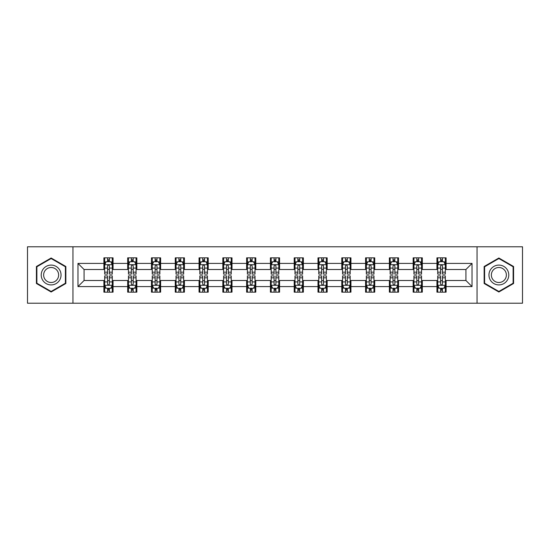 <?xml version="1.0" encoding="UTF-8"?>
<svg xmlns="http://www.w3.org/2000/svg" width="550" height="550" viewBox="0 0 550 550"><rect width="100%" height="100%" fill="white"/><g stroke="black" fill="none" stroke-linecap="round" stroke-linejoin="round"><path stroke-width="0.82" d="M477.056 303.215L522.5 303.215L522.5 246.785L477.056 246.785L477.056 303.215L72.944 303.215L72.944 246.785L27.5 246.785L27.5 303.215L72.944 303.215M477.056 246.785L72.944 246.785M446.098 263.409L446.098 257.847L436.947 257.847L436.947 263.409L422.311 263.409L422.311 257.847L413.16 257.847L413.16 263.409L398.523 263.409L398.523 257.847L389.373 257.847L389.373 263.409L374.729 263.409L374.729 257.847L365.585 257.847L365.585 263.409L350.941 263.409L350.941 257.847L341.791 257.847L341.791 263.409L327.154 263.409L327.154 257.847L318.003 257.847L318.003 263.409L303.366 263.409L303.366 257.847L294.216 257.847L294.216 263.409L279.572 263.409L279.572 257.847L270.428 257.847L270.428 263.409L255.784 263.409L255.784 257.847L246.634 257.847L246.634 263.409L231.997 263.409L231.997 257.847L222.846 257.847L222.846 263.409L208.209 263.409L208.209 257.847L199.059 257.847L199.059 263.409L184.415 263.409L184.415 257.847L175.271 257.847L175.271 263.409L160.627 263.409L160.627 257.847L151.477 257.847L151.477 263.409L136.84 263.409L136.84 257.847L127.689 257.847L127.689 263.409L113.052 263.409L113.052 257.847L103.902 257.847L103.902 263.409L77.976 263.409L77.976 286.591L84.074 280.493L103.902 280.493L103.902 292.153L113.052 292.153L113.052 280.493L127.689 280.493L127.689 292.153L136.84 292.153L136.84 280.493L151.477 280.493L151.477 292.153L160.627 292.153L160.627 280.493L175.271 280.493L175.271 292.153L184.415 292.153L184.415 280.493L199.059 280.493L199.059 292.153L208.209 292.153L208.209 280.493L222.846 280.493L222.846 292.153L231.997 292.153L231.997 280.493L246.634 280.493L246.634 292.153L255.784 292.153L255.784 280.493L270.428 280.493L270.428 292.153L279.572 292.153L279.572 280.493L294.216 280.493L294.216 292.153L303.366 292.153L303.366 280.493L318.003 280.493L318.003 292.153L327.154 292.153L327.154 280.493L341.791 280.493L341.791 292.153L350.941 292.153L350.941 280.493L365.585 280.493L365.585 292.153L374.729 292.153L374.729 280.493L389.373 280.493L389.373 292.153L398.523 292.153L398.523 280.493L413.16 280.493L413.16 292.153L422.311 292.153L422.311 280.493L436.947 280.493L436.947 292.153L446.098 292.153L446.098 280.493L465.926 280.493L465.926 269.507L446.098 269.507L446.098 263.409L472.024 263.409L472.024 286.591L446.098 286.591M436.947 286.591L422.311 286.591M413.16 286.591L398.523 286.591M389.373 286.591L374.729 286.591M365.585 286.591L350.941 286.591M341.791 286.591L327.154 286.591M318.003 286.591L303.366 286.591M294.216 286.591L279.572 286.591M270.428 286.591L255.784 286.591M246.634 286.591L231.997 286.591M222.846 286.591L208.209 286.591M199.059 286.591L184.415 286.591M175.271 286.591L160.627 286.591M151.477 286.591L136.84 286.591M127.689 286.591L113.052 286.591M103.902 286.591L77.976 286.591M436.947 263.409L436.947 269.507L422.311 269.507L422.311 263.409M413.16 263.409L413.16 269.507L398.523 269.507L398.523 263.409M389.373 263.409L389.373 269.507L374.729 269.507L374.729 263.409M365.585 263.409L365.585 269.507L350.941 269.507L350.941 263.409M341.791 263.409L341.791 269.507L327.154 269.507L327.154 263.409M318.003 263.409L318.003 269.507L303.366 269.507L303.366 263.409M294.216 263.409L294.216 269.507L279.572 269.507L279.572 263.409M270.428 263.409L270.428 269.507L255.784 269.507L255.784 263.409M246.634 263.409L246.634 269.507L231.997 269.507L231.997 263.409M222.846 263.409L222.846 269.507L208.209 269.507L208.209 263.409M199.059 263.409L199.059 269.507L184.415 269.507L184.415 263.409M175.271 263.409L175.271 269.507L160.627 269.507L160.627 263.409M151.477 263.409L151.477 269.507L136.84 269.507L136.84 263.409M127.689 263.409L127.689 269.507L113.052 269.507L113.052 263.409M103.902 263.409L103.902 269.507L84.074 269.507L77.976 263.409M84.074 269.507L84.074 280.493M472.024 286.591L465.926 280.493M465.926 269.507L472.024 263.409M103.902 261.656L104.665 261.656M107.559 261.656L109.388 261.656M112.289 261.656L113.052 261.656M103.902 269.356L104.665 269.356M107.559 269.356L109.388 269.356M112.289 269.356L113.052 269.356M103.902 280.644L104.665 280.644M107.559 280.644L109.388 280.644M112.289 280.644L113.052 280.644M103.902 288.344L104.665 288.344M107.559 288.344L109.388 288.344M112.289 288.344L113.052 288.344M127.689 280.644L128.453 280.644M131.347 280.644L133.183 280.644M136.077 280.644L136.84 280.644M127.689 288.344L128.453 288.344M131.347 288.344L133.183 288.344M136.077 288.344L136.84 288.344M127.689 261.656L128.453 261.656M131.347 261.656L133.183 261.656M136.077 261.656L136.84 261.656M127.689 269.356L128.453 269.356M131.347 269.356L133.183 269.356M136.077 269.356L136.84 269.356M151.477 280.644L152.24 280.644M155.141 280.644L156.97 280.644M159.864 280.644L160.627 280.644M151.477 288.344L152.24 288.344M155.141 288.344L156.97 288.344M159.864 288.344L160.627 288.344M151.477 261.656L152.24 261.656M155.141 261.656L156.97 261.656M159.864 261.656L160.627 261.656M151.477 269.356L152.24 269.356M155.141 269.356L156.97 269.356M159.864 269.356L160.627 269.356M175.271 280.644L176.028 280.644M178.929 280.644L180.758 280.644M183.652 280.644L184.415 280.644M175.271 288.344L176.028 288.344M178.929 288.344L180.758 288.344M183.652 288.344L184.415 288.344M175.271 261.656L176.028 261.656M178.929 261.656L180.758 261.656M183.652 261.656L184.415 261.656M175.271 269.356L176.028 269.356M178.929 269.356L180.758 269.356M183.652 269.356L184.415 269.356M199.059 280.644L199.822 280.644M202.716 280.644L204.545 280.644M207.446 280.644L208.209 280.644M199.059 288.344L199.822 288.344M202.716 288.344L204.545 288.344M207.446 288.344L208.209 288.344M199.059 261.656L199.822 261.656M202.716 261.656L204.545 261.656M207.446 261.656L208.209 261.656M199.059 269.356L199.822 269.356M202.716 269.356L204.545 269.356M207.446 269.356L208.209 269.356M222.846 280.644L223.609 280.644M226.504 280.644L228.339 280.644M231.234 280.644L231.997 280.644M222.846 288.344L223.609 288.344M226.504 288.344L228.339 288.344M231.234 288.344L231.997 288.344M222.846 261.656L223.609 261.656M226.504 261.656L228.339 261.656M231.234 261.656L231.997 261.656M222.846 269.356L223.609 269.356M226.504 269.356L228.339 269.356M231.234 269.356L231.997 269.356M246.634 280.644L247.397 280.644M250.298 280.644L252.127 280.644M255.021 280.644L255.784 280.644M246.634 288.344L247.397 288.344M250.298 288.344L252.127 288.344M255.021 288.344L255.784 288.344M246.634 261.656L247.397 261.656M250.298 261.656L252.127 261.656M255.021 261.656L255.784 261.656M246.634 269.356L247.397 269.356M250.298 269.356L252.127 269.356M255.021 269.356L255.784 269.356M270.428 280.644L271.184 280.644M274.086 280.644L275.914 280.644M278.816 280.644L279.572 280.644M270.428 288.344L271.184 288.344M274.086 288.344L275.914 288.344M278.816 288.344L279.572 288.344M270.428 261.656L271.184 261.656M274.086 261.656L275.914 261.656M278.816 261.656L279.572 261.656M270.428 269.356L271.184 269.356M274.086 269.356L275.914 269.356M278.816 269.356L279.572 269.356M294.216 280.644L294.979 280.644M297.873 280.644L299.702 280.644M302.603 280.644L303.366 280.644M294.216 288.344L294.979 288.344M297.873 288.344L299.702 288.344M302.603 288.344L303.366 288.344M294.216 261.656L294.979 261.656M297.873 261.656L299.702 261.656M302.603 261.656L303.366 261.656M294.216 269.356L294.979 269.356M297.873 269.356L299.702 269.356M302.603 269.356L303.366 269.356M318.003 280.644L318.766 280.644M321.661 280.644L323.496 280.644M326.391 280.644L327.154 280.644M318.003 288.344L318.766 288.344M321.661 288.344L323.496 288.344M326.391 288.344L327.154 288.344M318.003 261.656L318.766 261.656M321.661 261.656L323.496 261.656M326.391 261.656L327.154 261.656M318.003 269.356L318.766 269.356M321.661 269.356L323.496 269.356M326.391 269.356L327.154 269.356M341.791 280.644L342.554 280.644M345.455 280.644L347.284 280.644M350.178 280.644L350.941 280.644M341.791 288.344L342.554 288.344M345.455 288.344L347.284 288.344M350.178 288.344L350.941 288.344M341.791 261.656L342.554 261.656M345.455 261.656L347.284 261.656M350.178 261.656L350.941 261.656M341.791 269.356L342.554 269.356M345.455 269.356L347.284 269.356M350.178 269.356L350.941 269.356M365.585 280.644L366.348 280.644M369.243 280.644L371.071 280.644M373.973 280.644L374.729 280.644M365.585 288.344L366.348 288.344M369.243 288.344L371.071 288.344M373.973 288.344L374.729 288.344M365.585 261.656L366.348 261.656M369.243 261.656L371.071 261.656M373.973 261.656L374.729 261.656M365.585 269.356L366.348 269.356M369.243 269.356L371.071 269.356M373.973 269.356L374.729 269.356M389.373 280.644L390.136 280.644M393.03 280.644L394.859 280.644M397.76 280.644L398.523 280.644M389.373 288.344L390.136 288.344M393.03 288.344L394.859 288.344M397.76 288.344L398.523 288.344M389.373 261.656L390.136 261.656M393.03 261.656L394.859 261.656M397.76 261.656L398.523 261.656M389.373 269.356L390.136 269.356M393.03 269.356L394.859 269.356M397.76 269.356L398.523 269.356M413.16 280.644L413.923 280.644M416.817 280.644L418.653 280.644M421.547 280.644L422.311 280.644M413.16 288.344L413.923 288.344M416.817 288.344L418.653 288.344M421.547 288.344L422.311 288.344M413.16 261.656L413.923 261.656M416.817 261.656L418.653 261.656M421.547 261.656L422.311 261.656M413.16 269.356L413.923 269.356M416.817 269.356L418.653 269.356M421.547 269.356L422.311 269.356M436.947 280.644L437.711 280.644M440.612 280.644L442.441 280.644M445.335 280.644L446.098 280.644M436.947 288.344L437.711 288.344M440.612 288.344L442.441 288.344M445.335 288.344L446.098 288.344M436.947 261.656L437.711 261.656M440.612 261.656L442.441 261.656M445.335 261.656L446.098 261.656M436.947 269.356L437.711 269.356M440.612 269.356L442.441 269.356M445.335 269.356L446.098 269.356M51.136 291.995L65.856 283.498L65.856 266.502L51.136 258.005L36.424 266.502L36.424 283.498L51.136 291.995M513.576 266.502L498.864 258.005L484.144 266.502L484.144 283.498L498.864 291.995L513.576 283.498L513.576 266.502M109.388 259.827L107.559 259.827M112.289 272.174L109.388 272.174L109.388 274.086L112.289 274.086L112.289 264.784L110.763 261.731L106.184 261.731L104.665 264.784L104.665 274.086L107.559 274.086L107.559 272.174L104.665 272.174M104.665 264.784L104.665 257.847M112.289 264.784L112.289 257.847M107.559 261.731L107.559 257.847M109.388 257.847L109.388 261.731M109.388 272.174L109.388 265.925C108.783 264.749 108.171 264.749 107.559 265.925L107.559 272.174M107.559 290.173L109.388 290.173M104.665 277.826L107.559 277.826L107.559 275.914L104.665 275.914L104.665 285.216L106.184 288.269L110.763 288.269L112.289 285.216L112.289 275.914L109.388 275.914L109.388 277.826L112.289 277.826M112.289 285.216L112.289 292.153M104.665 285.216L104.665 292.153M109.388 288.269L109.388 292.153M107.559 292.153L107.559 288.269M107.559 277.826L107.559 284.075C108.171 285.251 108.776 285.251 109.388 284.075L109.388 277.826M59.723 279.957A9.914 9.914 0 0 0 56.093 266.413A9.914 9.914 0 0 0 42.549 270.043A9.914 9.914 0 0 0 46.179 283.587A9.914 9.914 0 0 0 59.723 279.957M57.633 278.754A7.508 7.508 0 0 0 54.89 268.503A7.508 7.508 0 0 0 44.639 271.246A7.508 7.508 0 0 0 47.383 281.497A7.508 7.508 0 0 0 57.633 278.754M36.877 283.229L36.877 266.771L51.136 258.534L65.395 266.771L65.395 283.229L51.136 291.466L36.877 283.229M498.864 265.086A9.914 9.914 0 0 0 488.95 275A9.914 9.914 0 0 0 498.864 284.914A9.914 9.914 0 0 0 508.777 275A9.914 9.914 0 0 0 498.864 265.086M498.864 267.493A7.508 7.508 0 0 0 491.356 275A7.508 7.508 0 0 0 498.864 282.507A7.508 7.508 0 0 0 506.371 275A7.508 7.508 0 0 0 498.864 267.493M513.123 283.229L498.864 291.466L484.605 283.229L484.605 266.771L498.864 258.534L513.123 266.771L513.123 283.229M133.183 259.827L131.347 259.827M136.077 272.174L133.183 272.174L133.183 274.086L136.077 274.086L136.077 264.784L134.551 261.731L129.979 261.731L128.453 264.784L128.453 274.086L131.347 274.086L131.347 272.174L128.453 272.174M128.453 264.784L128.453 257.847M136.077 264.784L136.077 257.847M131.347 261.731L131.347 257.847M133.183 257.847L133.183 261.731M133.183 272.174L133.183 265.925C132.571 264.749 131.959 264.749 131.347 265.925L131.347 272.174M156.97 259.827L155.141 259.827M159.864 272.174L156.97 272.174L156.97 274.086L159.864 274.086L159.864 264.784L158.338 261.731L153.766 261.731L152.24 264.784L152.24 274.086L155.141 274.086L155.141 272.174L152.24 272.174M152.24 264.784L152.24 257.847M159.864 264.784L159.864 257.847M155.141 261.731L155.141 257.847M156.97 257.847L156.97 261.731M156.97 272.174L156.97 265.925C156.358 264.749 155.746 264.749 155.141 265.925L155.141 272.174M131.347 290.173L133.183 290.173M128.453 277.826L131.347 277.826L131.347 275.914L128.453 275.914L128.453 285.216L129.979 288.269L134.551 288.269L136.077 285.216L136.077 275.914L133.183 275.914L133.183 277.826L136.077 277.826M136.077 285.216L136.077 292.153M128.453 285.216L128.453 292.153M133.183 288.269L133.183 292.153M131.347 292.153L131.347 288.269M131.347 277.826L131.347 284.075C131.959 285.251 132.571 285.251 133.183 284.075L133.183 277.826M155.141 290.173L156.97 290.173M152.24 277.826L155.141 277.826L155.141 275.914L152.24 275.914L152.24 285.216L153.766 288.269L158.338 288.269L159.864 285.216L159.864 275.914L156.97 275.914L156.97 277.826L159.864 277.826M159.864 285.216L159.864 292.153M152.24 285.216L152.24 292.153M156.97 288.269L156.97 292.153M155.141 292.153L155.141 288.269M155.141 277.826L155.141 284.075C155.746 285.251 156.358 285.251 156.97 284.075L156.97 277.826M180.758 259.827L178.929 259.827M183.652 272.174L180.758 272.174L180.758 274.086L183.652 274.086L183.652 264.784L182.133 261.731L177.554 261.731L176.028 264.784L176.028 274.086L178.929 274.086L178.929 272.174L176.028 272.174M176.028 264.784L176.028 257.847M183.652 264.784L183.652 257.847M178.929 261.731L178.929 257.847M180.758 257.847L180.758 261.731M180.758 272.174L180.758 265.925C180.146 264.749 179.541 264.749 178.929 265.925L178.929 272.174M204.545 259.827L202.716 259.827M207.446 272.174L204.545 272.174L204.545 274.086L207.446 274.086L207.446 264.784L205.92 261.731L201.348 261.731L199.822 264.784L199.822 274.086L202.716 274.086L202.716 272.174L199.822 272.174M199.822 264.784L199.822 257.847M207.446 264.784L207.446 257.847M202.716 261.731L202.716 257.847M204.545 257.847L204.545 261.731M204.545 272.174L204.545 265.925C203.94 264.749 203.328 264.749 202.716 265.925L202.716 272.174M228.339 259.827L226.504 259.827M231.234 272.174L228.339 272.174L228.339 274.086L231.234 274.086L231.234 264.784L229.708 261.731L225.136 261.731L223.609 264.784L223.609 274.086L226.504 274.086L226.504 272.174L223.609 272.174M223.609 264.784L223.609 257.847M231.234 264.784L231.234 257.847M226.504 261.731L226.504 257.847M228.339 257.847L228.339 261.731M228.339 272.174L228.339 265.925C227.728 264.749 227.116 264.749 226.504 265.925L226.504 272.174M178.929 290.173L180.758 290.173M176.028 277.826L178.929 277.826L178.929 275.914L176.028 275.914L176.028 285.216L177.554 288.269L182.133 288.269L183.652 285.216L183.652 275.914L180.758 275.914L180.758 277.826L183.652 277.826M183.652 285.216L183.652 292.153M176.028 285.216L176.028 292.153M180.758 288.269L180.758 292.153M178.929 292.153L178.929 288.269M178.929 277.826L178.929 284.075C179.534 285.251 180.146 285.251 180.758 284.075L180.758 277.826M202.716 290.173L204.545 290.173M199.822 277.826L202.716 277.826L202.716 275.914L199.822 275.914L199.822 285.216L201.348 288.269L205.92 288.269L207.446 285.216L207.446 275.914L204.545 275.914L204.545 277.826L207.446 277.826M207.446 285.216L207.446 292.153M199.822 285.216L199.822 292.153M204.545 288.269L204.545 292.153M202.716 292.153L202.716 288.269M202.716 277.826L202.716 284.075C203.328 285.251 203.933 285.251 204.545 284.075L204.545 277.826M226.504 290.173L228.339 290.173M223.609 277.826L226.504 277.826L226.504 275.914L223.609 275.914L223.609 285.216L225.136 288.269L229.708 288.269L231.234 285.216L231.234 275.914L228.339 275.914L228.339 277.826L231.234 277.826M231.234 285.216L231.234 292.153M223.609 285.216L223.609 292.153M228.339 288.269L228.339 292.153M226.504 292.153L226.504 288.269M226.504 277.826L226.504 284.075C227.116 285.251 227.728 285.251 228.339 284.075L228.339 277.826M250.298 290.173L252.127 290.173M247.397 277.826L250.298 277.826L250.298 275.914L247.397 275.914L247.397 285.216L248.923 288.269L253.495 288.269L255.021 285.216L255.021 275.914L252.127 275.914L252.127 277.826L255.021 277.826M255.021 285.216L255.021 292.153M247.397 285.216L247.397 292.153M252.127 288.269L252.127 292.153M250.298 292.153L250.298 288.269M250.298 277.826L250.298 284.075C250.903 285.251 251.515 285.251 252.127 284.075L252.127 277.826M274.086 290.173L275.914 290.173M271.184 277.826L274.086 277.826L274.086 275.914L271.184 275.914L271.184 285.216L272.711 288.269L277.289 288.269L278.816 285.216L278.816 275.914L275.914 275.914L275.914 277.826L278.816 277.826M278.816 285.216L278.816 292.153M271.184 285.216L271.184 292.153M275.914 288.269L275.914 292.153M274.086 292.153L274.086 288.269M274.086 277.826L274.086 284.075C274.697 285.251 275.303 285.251 275.914 284.075L275.914 277.826M297.873 290.173L299.702 290.173M294.979 277.826L297.873 277.826L297.873 275.914L294.979 275.914L294.979 285.216L296.505 288.269L301.077 288.269L302.603 285.216L302.603 275.914L299.702 275.914L299.702 277.826L302.603 277.826M302.603 285.216L302.603 292.153M294.979 285.216L294.979 292.153M299.702 288.269L299.702 292.153M297.873 292.153L297.873 288.269M297.873 277.826L297.873 284.075C298.485 285.251 299.097 285.251 299.702 284.075L299.702 277.826M321.661 290.173L323.496 290.173M318.766 277.826L321.661 277.826L321.661 275.914L318.766 275.914L318.766 285.216L320.293 288.269L324.864 288.269L326.391 285.216L326.391 275.914L323.496 275.914L323.496 277.826L326.391 277.826M326.391 285.216L326.391 292.153M318.766 285.216L318.766 292.153M323.496 288.269L323.496 292.153M321.661 292.153L321.661 288.269M321.661 277.826L321.661 284.075C322.272 285.251 322.884 285.251 323.496 284.075L323.496 277.826M345.455 290.173L347.284 290.173M342.554 277.826L345.455 277.826L345.455 275.914L342.554 275.914L342.554 285.216L344.08 288.269L348.652 288.269L350.178 285.216L350.178 275.914L347.284 275.914L347.284 277.826L350.178 277.826M350.178 285.216L350.178 292.153M342.554 285.216L342.554 292.153M347.284 288.269L347.284 292.153M345.455 292.153L345.455 288.269M345.455 277.826L345.455 284.075C346.06 285.251 346.672 285.251 347.284 284.075L347.284 277.826M369.243 290.173L371.071 290.173M366.348 277.826L369.243 277.826L369.243 275.914L366.348 275.914L366.348 285.216L367.868 288.269L372.446 288.269L373.973 285.216L373.973 275.914L371.071 275.914L371.071 277.826L373.973 277.826M373.973 285.216L373.973 292.153M366.348 285.216L366.348 292.153M371.071 288.269L371.071 292.153M369.243 292.153L369.243 288.269M369.243 277.826L369.243 284.075C369.854 285.251 370.459 285.251 371.071 284.075L371.071 277.826M393.03 290.173L394.859 290.173M390.136 277.826L393.03 277.826L393.03 275.914L390.136 275.914L390.136 285.216L391.662 288.269L396.234 288.269L397.76 285.216L397.76 275.914L394.859 275.914L394.859 277.826L397.76 277.826M397.76 285.216L397.76 292.153M390.136 285.216L390.136 292.153M394.859 288.269L394.859 292.153M393.03 292.153L393.03 288.269M393.03 277.826L393.03 284.075C393.642 285.251 394.254 285.251 394.859 284.075L394.859 277.826M416.817 290.173L418.653 290.173M413.923 277.826L416.817 277.826L416.817 275.914L413.923 275.914L413.923 285.216L415.449 288.269L420.021 288.269L421.547 285.216L421.547 275.914L418.653 275.914L418.653 277.826L421.547 277.826M421.547 285.216L421.547 292.153M413.923 285.216L413.923 292.153M418.653 288.269L418.653 292.153M416.817 292.153L416.817 288.269M416.817 277.826L416.817 284.075C417.429 285.251 418.041 285.251 418.653 284.075L418.653 277.826M440.612 290.173L442.441 290.173M437.711 277.826L440.612 277.826L440.612 275.914L437.711 275.914L437.711 285.216L439.237 288.269L443.816 288.269L445.335 285.216L445.335 275.914L442.441 275.914L442.441 277.826L445.335 277.826M445.335 285.216L445.335 292.153M437.711 285.216L437.711 292.153M442.441 288.269L442.441 292.153M440.612 292.153L440.612 288.269M440.612 277.826L440.612 284.075C441.217 285.251 441.829 285.251 442.441 284.075L442.441 277.826M252.127 259.827L250.298 259.827M255.021 272.174L252.127 272.174L252.127 274.086L255.021 274.086L255.021 264.784L253.495 261.731L248.923 261.731L247.397 264.784L247.397 274.086L250.298 274.086L250.298 272.174L247.397 272.174M247.397 264.784L247.397 257.847M255.021 264.784L255.021 257.847M250.298 261.731L250.298 257.847M252.127 257.847L252.127 261.731M252.127 272.174L252.127 265.925C251.515 264.749 250.903 264.749 250.298 265.925L250.298 272.174M275.914 259.827L274.086 259.827M278.816 272.174L275.914 272.174L275.914 274.086L278.816 274.086L278.816 264.784L277.289 261.731L272.711 261.731L271.184 264.784L271.184 274.086L274.086 274.086L274.086 272.174L271.184 272.174M271.184 264.784L271.184 257.847M278.816 264.784L278.816 257.847M274.086 261.731L274.086 257.847M275.914 257.847L275.914 261.731M275.914 272.174L275.914 265.925C275.303 264.749 274.697 264.749 274.086 265.925L274.086 272.174M299.702 259.827L297.873 259.827M302.603 272.174L299.702 272.174L299.702 274.086L302.603 274.086L302.603 264.784L301.077 261.731L296.505 261.731L294.979 264.784L294.979 274.086L297.873 274.086L297.873 272.174L294.979 272.174M294.979 264.784L294.979 257.847M302.603 264.784L302.603 257.847M297.873 261.731L297.873 257.847M299.702 257.847L299.702 261.731M299.702 272.174L299.702 265.925C299.097 264.749 298.485 264.749 297.873 265.925L297.873 272.174M323.496 259.827L321.661 259.827M326.391 272.174L323.496 272.174L323.496 274.086L326.391 274.086L326.391 264.784L324.864 261.731L320.293 261.731L318.766 264.784L318.766 274.086L321.661 274.086L321.661 272.174L318.766 272.174M318.766 264.784L318.766 257.847M326.391 264.784L326.391 257.847M321.661 261.731L321.661 257.847M323.496 257.847L323.496 261.731M323.496 272.174L323.496 265.925C322.884 264.749 322.272 264.749 321.661 265.925L321.661 272.174M347.284 259.827L345.455 259.827M350.178 272.174L347.284 272.174L347.284 274.086L350.178 274.086L350.178 264.784L348.652 261.731L344.08 261.731L342.554 264.784L342.554 274.086L345.455 274.086L345.455 272.174L342.554 272.174M342.554 264.784L342.554 257.847M350.178 264.784L350.178 257.847M345.455 261.731L345.455 257.847M347.284 257.847L347.284 261.731M347.284 272.174L347.284 265.925C346.672 264.749 346.067 264.749 345.455 265.925L345.455 272.174M371.071 259.827L369.243 259.827M373.973 272.174L371.071 272.174L371.071 274.086L373.973 274.086L373.973 264.784L372.446 261.731L367.868 261.731L366.348 264.784L366.348 274.086L369.243 274.086L369.243 272.174L366.348 272.174M366.348 264.784L366.348 257.847M373.973 264.784L373.973 257.847M369.243 261.731L369.243 257.847M371.071 257.847L371.071 261.731M371.071 272.174L371.071 265.925C370.466 264.749 369.854 264.749 369.243 265.925L369.243 272.174M394.859 259.827L393.03 259.827M397.76 272.174L394.859 272.174L394.859 274.086L397.76 274.086L397.76 264.784L396.234 261.731L391.662 261.731L390.136 264.784L390.136 274.086L393.03 274.086L393.03 272.174L390.136 272.174M390.136 264.784L390.136 257.847M397.76 264.784L397.76 257.847M393.03 261.731L393.03 257.847M394.859 257.847L394.859 261.731M394.859 272.174L394.859 265.925C394.254 264.749 393.642 264.749 393.03 265.925L393.03 272.174M418.653 259.827L416.817 259.827M421.547 272.174L418.653 272.174L418.653 274.086L421.547 274.086L421.547 264.784L420.021 261.731L415.449 261.731L413.923 264.784L413.923 274.086L416.817 274.086L416.817 272.174L413.923 272.174M413.923 264.784L413.923 257.847M421.547 264.784L421.547 257.847M416.817 261.731L416.817 257.847M418.653 257.847L418.653 261.731M418.653 272.174L418.653 265.925C418.041 264.749 417.429 264.749 416.817 265.925L416.817 272.174M442.441 259.827L440.612 259.827M445.335 272.174L442.441 272.174L442.441 274.086L445.335 274.086L445.335 264.784L443.816 261.731L439.237 261.731L437.711 264.784L437.711 274.086L440.612 274.086L440.612 272.174L437.711 272.174M437.711 264.784L437.711 257.847M445.335 264.784L445.335 257.847M440.612 261.731L440.612 257.847M442.441 257.847L442.441 261.731M442.441 272.174L442.441 265.925C441.829 264.749 441.224 264.749 440.612 265.925L440.612 272.174M112.248 264.708L104.699 264.708M104.665 261.917L106.095 261.917M110.853 261.917L112.289 261.917M107.559 268.084L104.665 268.084M112.289 268.084L109.388 268.084M109.388 260.796L107.559 260.796M104.699 285.292L112.248 285.292M112.289 288.083L110.853 288.083M106.095 288.083L104.665 288.083M109.388 281.916L112.289 281.916M104.665 281.916L107.559 281.916M107.559 289.204L109.388 289.204M136.036 264.708L128.487 264.708M128.453 261.917L129.882 261.917M134.64 261.917L136.077 261.917M131.347 268.084L128.453 268.084M136.077 268.084L133.183 268.084M133.183 260.796L131.347 260.796M159.83 264.708L152.281 264.708M152.24 261.917L153.677 261.917M158.434 261.917L159.864 261.917M155.141 268.084L152.24 268.084M159.864 268.084L156.97 268.084M156.97 260.796L155.141 260.796M128.487 285.292L136.036 285.292M136.077 288.083L134.64 288.083M129.882 288.083L128.453 288.083M133.183 281.916L136.077 281.916M128.453 281.916L131.347 281.916M131.347 289.204L133.183 289.204M152.281 285.292L159.83 285.292M159.864 288.083L158.434 288.083M153.677 288.083L152.24 288.083M156.97 281.916L159.864 281.916M152.24 281.916L155.141 281.916M155.141 289.204L156.97 289.204M183.617 264.708L176.069 264.708M176.028 261.917L177.464 261.917M182.222 261.917L183.652 261.917M178.929 268.084L176.028 268.084M183.652 268.084L180.758 268.084M180.758 260.796L178.929 260.796M207.405 264.708L199.856 264.708M199.822 261.917L201.252 261.917M206.009 261.917L207.446 261.917M202.716 268.084L199.822 268.084M207.446 268.084L204.545 268.084M204.545 260.796L202.716 260.796M231.192 264.708L223.644 264.708M223.609 261.917L225.039 261.917M229.804 261.917L231.234 261.917M226.504 268.084L223.609 268.084M231.234 268.084L228.339 268.084M228.339 260.796L226.504 260.796M176.069 285.292L183.617 285.292M183.652 288.083L182.222 288.083M177.464 288.083L176.028 288.083M180.758 281.916L183.652 281.916M176.028 281.916L178.929 281.916M178.929 289.204L180.758 289.204M199.856 285.292L207.405 285.292M207.446 288.083L206.009 288.083M201.252 288.083L199.822 288.083M204.545 281.916L207.446 281.916M199.822 281.916L202.716 281.916M202.716 289.204L204.545 289.204M223.644 285.292L231.192 285.292M231.234 288.083L229.804 288.083M225.039 288.083L223.609 288.083M228.339 281.916L231.234 281.916M223.609 281.916L226.504 281.916M226.504 289.204L228.339 289.204M247.438 285.292L254.987 285.292M255.021 288.083L253.591 288.083M248.834 288.083L247.397 288.083M252.127 281.916L255.021 281.916M247.397 281.916L250.298 281.916M250.298 289.204L252.127 289.204M271.226 285.292L278.774 285.292M278.816 288.083L277.379 288.083M272.621 288.083L271.184 288.083M275.914 281.916L278.816 281.916M271.184 281.916L274.086 281.916M274.086 289.204L275.914 289.204M295.013 285.292L302.562 285.292M302.603 288.083L301.166 288.083M296.409 288.083L294.979 288.083M299.702 281.916L302.603 281.916M294.979 281.916L297.873 281.916M297.873 289.204L299.702 289.204M318.808 285.292L326.356 285.292M326.391 288.083L324.961 288.083M320.196 288.083L318.766 288.083M323.496 281.916L326.391 281.916M318.766 281.916L321.661 281.916M321.661 289.204L323.496 289.204M342.595 285.292L350.144 285.292M350.178 288.083L348.748 288.083M343.991 288.083L342.554 288.083M347.284 281.916L350.178 281.916M342.554 281.916L345.455 281.916M345.455 289.204L347.284 289.204M366.382 285.292L373.931 285.292M373.973 288.083L372.536 288.083M367.778 288.083L366.348 288.083M371.071 281.916L373.973 281.916M366.348 281.916L369.243 281.916M369.243 289.204L371.071 289.204M390.17 285.292L397.719 285.292M397.76 288.083L396.323 288.083M391.566 288.083L390.136 288.083M394.859 281.916L397.76 281.916M390.136 281.916L393.03 281.916M393.03 289.204L394.859 289.204M413.964 285.292L421.513 285.292M421.547 288.083L420.118 288.083M415.36 288.083L413.923 288.083M418.653 281.916L421.547 281.916M413.923 281.916L416.817 281.916M416.817 289.204L418.653 289.204M437.752 285.292L445.301 285.292M445.335 288.083L443.905 288.083M439.147 288.083L437.711 288.083M442.441 281.916L445.335 281.916M437.711 281.916L440.612 281.916M440.612 289.204L442.441 289.204M254.987 264.708L247.438 264.708M247.397 261.917L248.834 261.917M253.591 261.917L255.021 261.917M250.298 268.084L247.397 268.084M255.021 268.084L252.127 268.084M252.127 260.796L250.298 260.796M278.774 264.708L271.226 264.708M271.184 261.917L272.621 261.917M277.379 261.917L278.816 261.917M274.086 268.084L271.184 268.084M278.816 268.084L275.914 268.084M275.914 260.796L274.086 260.796M302.562 264.708L295.013 264.708M294.979 261.917L296.409 261.917M301.166 261.917L302.603 261.917M297.873 268.084L294.979 268.084M302.603 268.084L299.702 268.084M299.702 260.796L297.873 260.796M326.356 264.708L318.808 264.708M318.766 261.917L320.196 261.917M324.961 261.917L326.391 261.917M321.661 268.084L318.766 268.084M326.391 268.084L323.496 268.084M323.496 260.796L321.661 260.796M350.144 264.708L342.595 264.708M342.554 261.917L343.991 261.917M348.748 261.917L350.178 261.917M345.455 268.084L342.554 268.084M350.178 268.084L347.284 268.084M347.284 260.796L345.455 260.796M373.931 264.708L366.382 264.708M366.348 261.917L367.778 261.917M372.536 261.917L373.973 261.917M369.243 268.084L366.348 268.084M373.973 268.084L371.071 268.084M371.071 260.796L369.243 260.796M397.719 264.708L390.17 264.708M390.136 261.917L391.566 261.917M396.323 261.917L397.76 261.917M393.03 268.084L390.136 268.084M397.76 268.084L394.859 268.084M394.859 260.796L393.03 260.796M421.513 264.708L413.964 264.708M413.923 261.917L415.36 261.917M420.118 261.917L421.547 261.917M416.817 268.084L413.923 268.084M421.547 268.084L418.653 268.084M418.653 260.796L416.817 260.796M445.301 264.708L437.752 264.708M437.711 261.917L439.147 261.917M443.905 261.917L445.335 261.917M440.612 268.084L437.711 268.084M445.335 268.084L442.441 268.084M442.441 260.796L440.612 260.796"/></g></svg>

